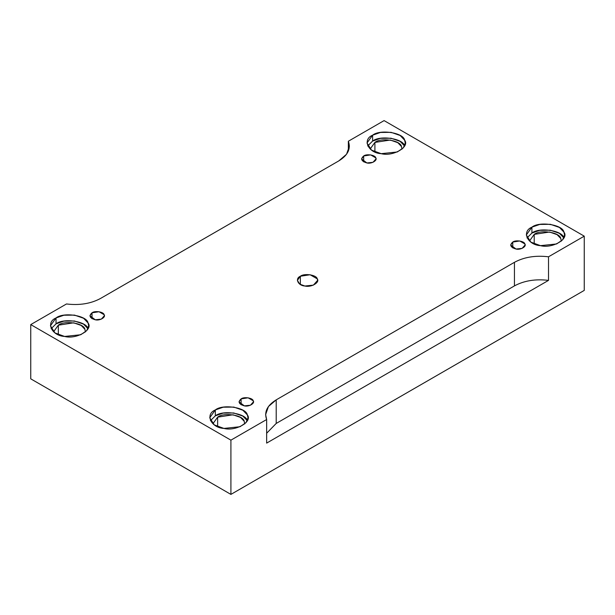 <?xml version="1.0" encoding="UTF-8"?>
<svg xmlns="http://www.w3.org/2000/svg" width="615" height="615" viewBox="0 0 615 615"><rect width="100%" height="100%" fill="white"/><g stroke="black" fill="none" stroke-linecap="round" stroke-linejoin="round"><path stroke-width="0.92" d="M363.665 155.972L361.551 158.924L366.901 162.952L372.982 162.306L375.996 158.924L375.75 157.84L370.645 154.895L363.665 155.972L363.665 161.868L363.665 155.972C366.463 153.65 375.335 155.026 375.75 157.84C377.833 160.4 371.337 164.151 366.901 162.952C361.374 161.315 360.298 158.985 363.665 155.972M92.019 312.804L89.905 315.756L95.264 319.785L101.337 319.139L104.35 315.756L104.104 314.672L99 311.728L92.019 312.804L92.019 318.701L92.019 312.804C94.818 310.483 103.697 311.859 104.104 314.672C106.187 317.232 99.692 320.984 95.264 319.785C89.729 318.147 88.652 315.818 92.019 312.804M241.118 398.889L239.004 401.833L244.355 405.862L250.436 405.224L253.449 401.833L253.203 400.757L248.099 397.805L241.118 398.889L241.118 404.785L241.118 398.889C243.917 396.567 252.796 397.936 253.203 400.757C255.286 403.317 248.791 407.069 244.355 405.862C238.828 404.224 237.751 401.902 241.118 398.889M512.764 242.056L510.65 245.001L516 249.029L522.081 248.391L525.095 245.001L524.849 243.924L519.737 240.972L512.764 242.056L512.764 247.953L512.764 242.056C515.562 239.735 524.434 241.103 524.849 243.924C526.932 246.484 520.436 250.236 516 249.029C510.473 247.391 509.397 245.07 512.764 242.056M300.351 284.507L300.351 276.25L297.391 280.379L299.766 284.138L304.886 286.013L313.396 285.122L317.609 280.379L317.263 278.864L310.114 274.744L300.351 276.25L300.351 284.507M88.037 328.817C86.953 321.345 63.43 317.709 56.026 323.859L51.114 328.725L56.026 323.859L56.026 317.963L50.422 325.781L54.927 332.9L64.606 336.451L80.719 334.752L86.738 330.639L88.691 325.781L88.037 322.921L83.602 318.27L74.507 315.103L63.899 315.226L56.026 317.963L56.026 323.859L63.852 321.13L74.407 320.984L83.502 324.105L87.999 328.725M58.325 325.189C64.467 320.077 84.001 323.098 84.901 329.302L85.439 331.939L84.901 329.302L81.211 325.443L73.669 322.814L58.325 325.189L53.666 331.67L58.325 325.189L58.325 334.721L58.325 325.189M247.353 420.791C246.261 413.326 222.738 409.69 215.335 415.84L210.422 420.698L215.335 415.84L215.335 409.944L209.73 417.754L214.235 424.873L223.914 428.424L240.027 426.725L246.046 422.62L247.999 417.754L247.353 414.894L242.91 410.251L233.815 407.084L223.207 407.199L215.335 409.944L215.335 415.84L223.16 413.103L233.715 412.965L242.81 416.078L247.307 420.698M217.633 417.162C223.783 412.058 243.309 415.079 244.209 421.275L244.747 423.92L244.209 421.275L240.526 417.416L232.977 414.787L217.633 417.162L212.982 423.65L217.633 417.162L217.633 426.695L217.633 417.162M563.924 238.013C562.84 230.548 539.317 226.912 531.913 233.062L527.001 237.928L531.913 233.062L531.913 227.166L526.309 234.976L530.814 242.102L540.493 245.654L556.606 243.955L562.625 239.842L564.578 234.976L563.924 232.116L559.489 227.473L550.394 224.306L539.785 224.429L531.913 227.166L531.913 233.062L539.739 230.333L550.294 230.187L559.389 233.308L563.886 237.928M534.212 234.392C540.362 229.28 559.888 232.301 560.788 238.505L561.326 241.142L560.788 238.505L557.098 234.646L549.556 232.016L534.212 234.392L529.561 240.872L534.212 234.392L534.212 243.924L534.212 234.392M404.616 146.039C403.532 138.575 380.009 134.939 372.605 141.089L367.693 145.947L372.605 141.089L372.605 135.192L367.001 143.003L371.498 150.121L381.185 153.673L397.29 151.974L403.317 147.869L405.27 143.003L404.616 140.143L400.173 135.5L391.086 132.333L380.477 132.448L372.605 135.192L372.605 141.089L380.424 138.352L390.986 138.214L400.073 141.335L404.578 145.947M374.904 142.411C381.046 137.306 400.58 140.328 401.48 146.524L402.01 149.168L401.48 146.524L397.79 142.665L390.248 140.036L374.904 142.411L370.245 148.899L374.904 142.411L374.904 151.943L374.904 142.411M514.448 262.313L276.204 399.858L276.204 423.443L514.448 285.89L514.448 262.313L514.448 285.89C524.149 280.655 535.504 278.818 548.511 280.379L548.511 256.793C535.504 255.233 524.149 257.07 514.448 262.313C524.149 257.07 535.504 255.233 548.511 256.793L548.511 280.379C535.504 278.818 524.149 280.655 514.448 285.89L276.204 423.443L266.649 433.252L276.204 423.443L276.204 399.858L268.44 406.53L265.626 414.595L266.649 419.522L266.649 443.108L548.511 280.379L266.649 443.108L266.649 419.522L230.909 440.155L230.909 494.399L584.25 290.403L584.25 236.16L548.511 256.793L584.25 236.16L584.25 290.403L230.909 494.399L230.909 440.155L30.75 324.597L30.75 378.84L230.909 494.399L30.75 378.84L30.75 324.597L66.489 303.964C79.496 305.524 90.851 303.687 100.553 298.444L338.796 160.899L346.56 154.227L349.374 146.162L348.351 141.235L384.091 120.602L584.25 236.16L384.091 120.602L348.351 141.235L348.351 151.082L348.351 141.235C351.05 148.745 347.867 155.295 338.796 160.899L100.553 298.444C90.851 303.687 79.496 305.524 66.489 303.964L30.75 324.597L230.909 440.155L266.649 419.522C263.95 412.012 267.133 405.462 276.204 399.858L514.448 262.313M56.026 317.963C63.43 311.813 86.953 315.449 88.037 322.921C93.565 329.694 76.345 339.641 64.606 336.451C51.675 335.821 45.372 322.237 56.026 317.963M215.335 409.944C222.738 403.794 246.261 407.43 247.353 414.894C252.873 421.675 235.653 431.615 223.914 428.424C210.983 427.802 204.68 414.218 215.335 409.944M531.913 227.166C539.317 221.016 562.84 224.652 563.924 232.116C569.452 238.897 552.232 248.844 540.493 245.654C527.562 245.024 521.259 231.44 531.913 227.166M372.605 135.192C380.009 129.042 403.532 132.679 404.616 140.143C410.144 146.924 392.924 156.863 381.185 153.673C368.254 153.05 361.951 139.467 372.605 135.192M300.351 276.25C304.264 272.999 316.694 274.92 317.263 278.864C320.184 282.446 311.09 287.705 304.886 286.013C298.052 285.683 294.723 278.51 300.351 276.25"/></g></svg>
